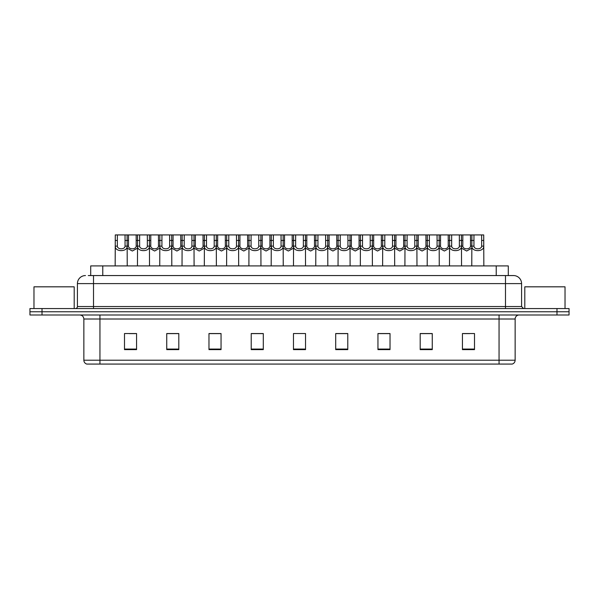 <?xml version="1.0" encoding="UTF-8"?>
<svg xmlns="http://www.w3.org/2000/svg" width="599" height="599" viewBox="0 0 599 599"><rect width="100%" height="100%" fill="white"/><g stroke="black" fill="none" stroke-linecap="round" stroke-linejoin="round"><path stroke-width="0.9" d="M90.704 275.562L90.704 265.904L508.296 265.904L508.296 275.562M515.14 360.209C515.028 362.14 514.062 363.421 512.242 364.072L499.049 364.072L499.049 360.209L515.14 360.209L515.14 319.012A4.021 4.021 0 0 1 519.161 314.992M499.049 364.072L86.758 364.072A4.021 4.021 0 0 1 83.86 360.209L83.86 319.012C83.62 316.572 82.28 315.231 79.839 314.992M569.05 314.992L569.05 311.772L29.95 311.772L29.95 314.992L42.02 314.992L42.02 311.772L29.95 311.772L29.95 308.552L42.02 308.552L42.02 311.772L569.05 311.772L569.05 314.992L42.02 314.992M474.505 349.629L474.505 333.538L462.435 333.538L462.435 349.629L474.505 349.629M432.261 349.629L432.261 333.538L420.191 333.538L420.191 349.629L432.261 349.629M390.024 349.629L390.024 333.538L377.954 333.538L377.954 349.629L390.024 349.629M347.779 349.629L347.779 333.538L335.71 333.538L335.71 349.629L347.779 349.629M136.565 349.629L136.565 333.538L124.495 333.538L124.495 349.629L136.565 349.629M178.809 349.629L178.809 333.538L166.739 333.538L166.739 349.629L178.809 349.629M221.046 349.629L221.046 333.538L208.976 333.538L208.976 349.629L221.046 349.629M263.29 349.629L263.29 333.538L251.221 333.538L251.221 349.629L263.29 349.629M305.535 349.629L305.535 333.538L293.465 333.538L293.465 349.629L305.535 349.629M385.636 333.621L380.522 333.621M430.209 333.621L425.103 333.621M463.641 333.621L469.676 333.621M263.051 333.621L257.944 333.621M251.909 333.621L263.29 333.621M218.478 333.621L213.364 333.621M173.897 333.621L168.791 333.621M129.324 333.621L135.359 333.621M335.71 333.621L347.091 333.621M341.056 333.621L335.949 333.621M296.483 333.538L302.517 333.538M221.046 333.621L208.976 333.621M178.809 333.621L166.739 333.621M390.024 333.621L377.954 333.621M432.261 333.621L420.191 333.621M88.472 275.562L513.53 275.562A8.049 8.049 0 0 1 521.579 283.612L521.579 306.538L523.586 308.552M88.285 275.562L93.519 275.562L93.519 283.612L77.421 283.612L77.421 306.538A2.014 2.014 0 0 1 75.414 308.552M85.47 275.562A8.049 8.049 0 0 0 77.421 283.612M569.05 308.552L569.05 311.772L569.05 308.552L42.02 308.552M521.579 283.612L505.481 283.612L505.481 275.562L513.53 275.562M125.049 246.137L125.034 234.928L115.285 234.928L115.158 265.904L115.27 246.137C114.791 252.127 127.602 252.127 127.115 246.137L125.049 246.137C124.906 249.708 117.479 249.708 117.337 246.137L115.27 246.137M117.359 234.928L117.337 246.137M125.034 234.928L127.108 234.928L127.228 265.904M127.228 244.684L127.115 246.137M128.5 240.446L128.486 246.137C128.62 249.708 136.055 249.708 136.198 246.137L136.175 234.928L128.5 234.928L128.5 240.446L125.034 240.446M137.448 248.196L132.342 251.018L127.228 248.196M136.175 234.928L137.568 234.928L137.448 265.904M127.108 234.928L128.5 234.928M139.642 234.928L139.627 246.137C139.769 249.708 147.197 249.708 147.339 246.137L147.324 234.928L137.568 234.928M147.324 234.928L149.398 234.928L149.518 265.904M149.518 244.684L149.406 246.137C149.892 252.127 137.074 252.127 137.56 246.137L137.448 244.684M161.932 234.928L161.917 246.137C162.059 249.708 169.487 249.708 169.629 246.137L169.607 234.928L159.858 234.928L159.738 265.904M169.607 234.928L171.681 234.928L171.808 265.904M171.808 244.684L171.696 246.137C172.175 252.127 159.364 252.127 159.843 246.137L159.738 244.684M184.222 234.928L184.207 246.137C184.342 249.708 191.777 249.708 191.912 246.137L191.897 234.928L182.148 234.928L182.021 265.904M191.897 234.928L193.971 234.928L194.091 265.904M194.091 244.684L193.986 246.137C194.465 252.127 181.654 252.127 182.133 246.137L182.021 244.684M206.513 234.928L206.49 246.137C206.633 249.708 214.06 249.708 214.202 246.137L214.187 234.928L204.431 234.928L204.311 265.904M214.187 234.928L216.261 234.928L216.381 265.904M216.381 244.684L216.269 246.137C216.756 252.127 203.945 252.127 204.424 246.137L204.311 244.684M150.791 240.446L150.768 246.137C150.911 249.708 158.346 249.708 158.48 246.137L158.465 234.928L150.791 234.928L150.791 240.446L147.324 240.446M159.738 248.196L154.624 251.018L149.518 248.196M158.465 234.928L159.858 234.928M149.398 234.928L150.791 234.928M173.074 240.446L173.059 246.137C173.201 249.708 180.628 249.708 180.771 246.137L180.756 234.928L173.074 234.928L173.074 240.446L169.607 240.446M182.021 248.196L176.915 251.018L171.808 248.196M180.756 234.928L182.148 234.928M171.681 234.928L173.074 234.928M195.364 240.446L195.349 246.137C195.491 249.708 202.919 249.708 203.061 246.137L203.039 234.928L195.364 234.928L195.364 240.446L191.897 240.446M204.311 248.196L199.205 251.018L194.091 248.196M203.039 234.928L204.431 234.928M193.971 234.928L195.364 234.928M74.201 308.552L74.201 286.824L33.971 286.824L33.971 308.552M565.029 308.552L565.029 286.824L524.799 286.824L524.799 308.552M228.796 234.928L228.781 246.137C228.923 249.708 236.35 249.708 236.493 246.137L236.47 234.928L226.722 234.928L226.602 265.904M236.47 234.928L238.552 234.928L238.672 265.904M238.672 244.684L238.559 246.137C239.038 252.127 226.227 252.127 226.714 246.137L226.602 244.684M251.086 234.928L251.071 246.137C251.206 249.708 258.641 249.708 258.775 246.137L258.761 234.928L249.012 234.928L248.892 265.904M258.761 234.928L260.835 234.928L260.962 265.904M260.962 244.684L260.85 246.137C261.329 252.127 248.518 252.127 248.997 246.137L248.892 244.684M273.376 234.928L273.354 246.137C273.496 249.708 280.924 249.708 281.066 246.137L281.051 234.928L271.302 234.928L271.175 265.904M281.051 234.928L283.125 234.928L283.245 265.904M283.245 244.684L283.132 246.137C283.619 252.127 270.808 252.127 271.287 246.137L271.175 244.684M217.654 240.446L217.639 246.137C217.774 249.708 225.209 249.708 225.344 246.137L225.329 234.928L217.654 234.928L217.654 240.446L214.187 240.446M226.602 248.196L221.488 251.018L216.381 248.196M225.329 234.928L226.722 234.928M216.261 234.928L217.654 234.928M239.944 240.446L239.922 246.137C240.064 249.708 247.492 249.708 247.634 246.137L247.619 234.928L239.944 234.928L239.944 240.446L236.47 240.446M248.892 248.196L243.778 251.018L238.672 248.196M247.619 234.928L249.012 234.928M238.552 234.928L239.944 234.928M262.227 240.446L262.212 246.137C262.355 249.708 269.782 249.708 269.924 246.137L269.902 234.928L262.227 234.928L262.227 240.446L258.761 240.446M271.175 248.196L266.068 251.018L260.962 248.196M269.902 234.928L271.302 234.928M260.835 234.928L262.227 234.928M295.659 234.928L295.644 246.137C295.786 249.708 303.214 249.708 303.356 246.137L303.341 234.928L293.585 234.928L293.465 265.904M303.341 234.928L305.415 234.928L305.535 265.904M305.535 244.684L305.423 246.137C305.909 252.127 293.091 252.127 293.577 246.137L293.465 244.684M317.949 234.928L317.934 246.137C318.076 249.708 325.504 249.708 325.646 246.137L325.624 234.928L315.875 234.928L315.755 265.904M325.624 234.928L327.698 234.928L327.825 265.904M327.825 244.684L327.713 246.137C328.192 252.127 315.381 252.127 315.868 246.137L315.755 244.684M340.239 234.928L340.225 246.137C340.359 249.708 347.794 249.708 347.929 246.137L347.914 234.928L338.165 234.928L338.038 265.904M347.914 234.928L349.988 234.928L350.108 265.904M350.108 244.684L350.003 246.137C350.482 252.127 337.671 252.127 338.15 246.137L338.038 244.684M362.53 234.928L362.507 246.137C362.65 249.708 370.077 249.708 370.219 246.137L370.204 234.928L360.448 234.928L360.328 265.904M370.204 234.928L372.279 234.928L372.398 265.904M372.398 244.684L372.286 246.137C372.773 252.127 359.962 252.127 360.441 246.137L360.328 244.684M384.813 234.928L384.798 246.137C384.94 249.708 392.367 249.708 392.51 246.137L392.487 234.928L382.739 234.928L382.619 265.904M392.487 234.928L394.569 234.928L394.689 265.904M394.689 244.684L394.576 246.137C395.055 252.127 382.244 252.127 382.731 246.137L382.619 244.684M284.518 240.446L284.503 246.137C284.637 249.708 292.072 249.708 292.215 246.137L292.192 234.928L284.518 234.928L284.518 240.446L281.051 240.446M293.465 248.196L288.359 251.018L283.245 248.196M292.192 234.928L293.585 234.928M283.125 234.928L284.518 234.928M306.808 240.446L306.785 246.137C306.928 249.708 314.363 249.708 314.497 246.137L314.482 234.928L306.808 234.928L306.808 240.446L303.341 240.446M315.755 248.196L310.641 251.018L305.535 248.196M314.482 234.928L315.875 234.928M305.415 234.928L306.808 234.928M329.098 240.446L329.076 246.137C329.218 249.708 336.645 249.708 336.788 246.137L336.773 234.928L329.098 234.928L329.098 240.446L325.624 240.446M338.038 248.196L332.932 251.018L327.825 248.196M336.773 234.928L338.165 234.928M327.698 234.928L329.098 234.928M351.381 240.446L351.366 246.137C351.508 249.708 358.936 249.708 359.078 246.137L359.056 234.928L351.381 234.928L351.381 240.446L347.914 240.446M360.328 248.196L355.222 251.018L350.108 248.196M359.056 234.928L360.448 234.928M349.988 234.928L351.381 234.928M373.671 240.446L373.656 246.137C373.791 249.708 381.226 249.708 381.361 246.137L381.346 234.928L373.671 234.928L373.671 240.446L370.204 240.446M382.619 248.196L377.512 251.018L372.398 248.196M381.346 234.928L382.739 234.928M372.279 234.928L373.671 234.928M407.103 234.928L407.088 246.137C407.223 249.708 414.658 249.708 414.793 246.137L414.778 234.928L405.029 234.928L404.909 265.904M414.778 234.928L416.852 234.928L416.979 265.904M416.979 244.684L416.867 246.137C417.346 252.127 404.535 252.127 405.014 246.137L404.909 244.684M429.393 234.928L429.371 246.137C429.513 249.708 436.941 249.708 437.083 246.137L437.068 234.928L427.319 234.928L427.192 265.904M437.068 234.928L439.142 234.928L439.262 265.904M439.262 244.684L439.157 246.137C439.636 252.127 426.825 252.127 427.304 246.137L427.192 244.684M451.676 234.928L451.661 246.137C451.803 249.708 459.231 249.708 459.373 246.137L459.358 234.928L449.602 234.928L449.482 265.904M459.358 234.928L461.432 234.928L461.552 265.904M461.552 244.684L461.44 246.137C461.926 252.127 449.108 252.127 449.594 246.137L449.482 244.684M473.966 234.928L473.951 246.137C474.094 249.708 481.521 249.708 481.663 246.137L481.641 234.928L471.892 234.928L471.772 265.904M481.641 234.928L483.715 234.928L483.842 265.904M481.641 240.446L483.715 240.446L483.73 246.137C484.209 252.127 471.398 252.127 471.885 246.137L471.772 244.684M395.961 240.446L395.939 246.137C396.081 249.708 403.509 249.708 403.651 246.137L403.636 234.928L395.961 234.928L395.961 240.446L392.487 240.446M404.909 248.196L399.795 251.018L394.689 248.196M403.636 234.928L405.029 234.928M394.569 234.928L395.961 234.928M418.244 240.446L418.229 246.137C418.372 249.708 425.799 249.708 425.941 246.137L425.926 234.928L418.244 234.928L418.244 240.446L414.778 240.446M427.192 248.196L422.085 251.018L416.979 248.196M425.926 234.928L427.319 234.928M416.852 234.928L418.244 234.928M440.535 240.446L440.52 246.137C440.654 249.708 448.089 249.708 448.232 246.137L448.209 234.928L440.535 234.928L440.535 240.446L437.068 240.446M449.482 248.196L444.376 251.018L439.262 248.196M448.209 234.928L449.602 234.928M439.142 234.928L440.535 234.928M462.825 240.446L462.802 246.137C462.945 249.708 470.38 249.708 470.514 246.137L470.5 234.928L462.825 234.928L462.825 240.446L459.358 240.446M471.772 248.196L466.658 251.018L461.552 248.196M470.5 234.928L471.892 234.928M461.432 234.928L462.825 234.928M102.773 275.562L102.773 265.904M496.227 275.562L496.227 265.904M499.049 314.992L499.049 319.012L83.86 319.012M515.14 319.012L499.049 319.012L499.049 360.209L99.951 360.209L99.951 364.072M83.86 360.209L99.951 360.209L99.951 314.992M556.98 314.992L556.98 308.552M305.535 349.067L293.465 349.067M263.29 349.067L251.221 349.067M221.046 349.067L208.976 349.067M178.809 349.067L166.739 349.067M136.565 349.067L124.495 349.067M347.779 349.067L335.71 349.067M390.024 349.067L377.954 349.067M432.261 349.067L420.191 349.067M474.505 349.067L462.435 349.067M93.519 308.552L93.519 306.538L521.579 306.538M77.421 306.538L93.519 306.538L93.519 283.612L505.481 283.612L505.481 308.552M117.359 240.446L115.285 240.446M136.175 240.446L139.642 240.446M136.198 246.137L137.448 246.137M127.228 246.137L128.486 246.137M149.406 246.137L147.339 246.137M139.627 246.137L137.56 246.137M171.696 246.137L169.629 246.137M161.917 246.137L159.843 246.137M161.932 240.446L158.465 240.446M193.986 246.137L191.912 246.137M184.207 246.137L182.133 246.137M184.222 240.446L180.756 240.446M216.269 246.137L214.202 246.137M206.49 246.137L204.424 246.137M206.513 240.446L203.039 240.446M158.48 246.137L159.738 246.137M149.518 246.137L150.768 246.137M180.771 246.137L182.021 246.137M171.808 246.137L173.059 246.137M203.061 246.137L204.311 246.137M194.091 246.137L195.349 246.137M238.559 246.137L236.493 246.137M228.781 246.137L226.714 246.137M228.796 240.446L225.329 240.446M260.85 246.137L258.775 246.137M251.071 246.137L248.997 246.137M251.086 240.446L247.619 240.446M283.132 246.137L281.066 246.137M273.354 246.137L271.287 246.137M273.376 240.446L269.902 240.446M225.344 246.137L226.602 246.137M216.381 246.137L217.639 246.137M247.634 246.137L248.892 246.137M238.672 246.137L239.922 246.137M269.924 246.137L271.175 246.137M260.962 246.137L262.212 246.137M305.423 246.137L303.356 246.137M295.644 246.137L293.577 246.137M295.659 240.446L292.192 240.446M327.713 246.137L325.646 246.137M317.934 246.137L315.868 246.137M317.949 240.446L314.482 240.446M350.003 246.137L347.929 246.137M340.225 246.137L338.15 246.137M340.239 240.446L336.773 240.446M372.286 246.137L370.219 246.137M362.507 246.137L360.441 246.137M362.53 240.446L359.056 240.446M394.576 246.137L392.51 246.137M384.798 246.137L382.731 246.137M384.813 240.446L381.346 240.446M292.215 246.137L293.465 246.137M283.245 246.137L284.503 246.137M314.497 246.137L315.755 246.137M305.535 246.137L306.785 246.137M336.788 246.137L338.038 246.137M327.825 246.137L329.076 246.137M359.078 246.137L360.328 246.137M350.108 246.137L351.366 246.137M381.361 246.137L382.619 246.137M372.398 246.137L373.656 246.137M416.867 246.137L414.793 246.137M407.088 246.137L405.014 246.137M407.103 240.446L403.636 240.446M439.157 246.137L437.083 246.137M429.371 246.137L427.304 246.137M429.393 240.446L425.926 240.446M461.44 246.137L459.373 246.137M451.661 246.137L449.594 246.137M451.676 240.446L448.209 240.446M483.73 246.137L481.663 246.137M473.951 246.137L471.885 246.137M473.966 240.446L470.5 240.446M403.651 246.137L404.909 246.137M394.689 246.137L395.939 246.137M425.941 246.137L427.192 246.137M416.979 246.137L418.229 246.137M448.232 246.137L449.482 246.137M439.262 246.137L440.52 246.137M470.514 246.137L471.772 246.137M461.552 246.137L462.802 246.137"/></g></svg>
